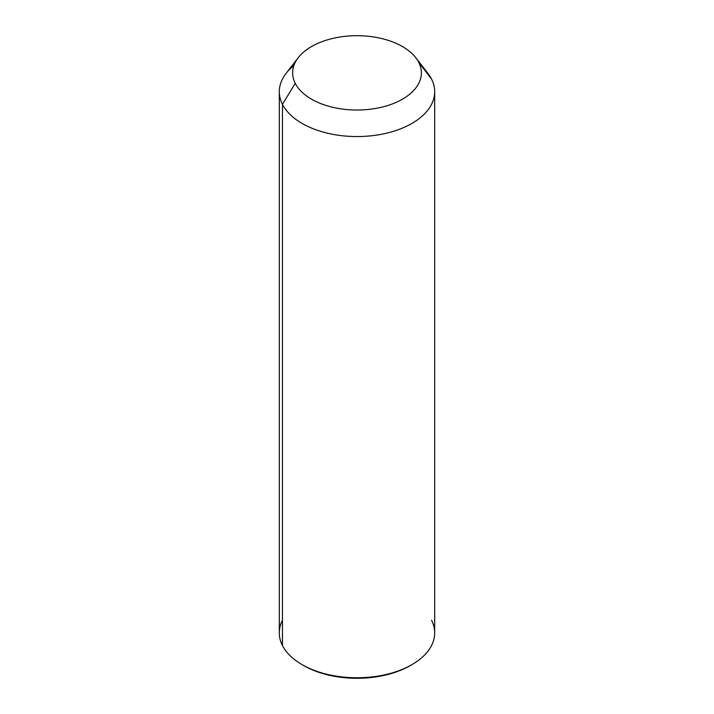 <?xml version="1.0" encoding="UTF-8"?>
<svg xmlns="http://www.w3.org/2000/svg" width="714" height="714" viewBox="0 0 714 714"><rect width="100%" height="100%" fill="white"/><g stroke="black" fill="none" stroke-linecap="round" stroke-linejoin="round"><path stroke-width="1.07" d="M434.692 91.704L434.692 632.916A77.692 44.857 180 0 1 368.049 677.309A77.692 44.857 180 0 1 282.449 645.545L282.449 104.333L295.23 83.333A64.376 37.164 0 0 0 375.127 108.528A64.376 37.164 0 0 0 418.77 62.404L431.551 79.075A77.692 44.857 180 0 1 378.875 134.741A77.692 44.857 180 0 1 282.449 104.333A77.692 44.857 180 0 1 286.073 73.39L298.238 57.691A64.376 37.164 0 0 0 295.23 83.333L282.449 104.333A77.692 44.857 0 0 0 368.049 136.097A77.692 44.857 0 0 0 434.692 91.704A77.692 44.857 0 0 0 431.551 79.075L418.77 62.404A64.376 37.164 0 0 0 415.762 57.691A64.376 37.164 0 0 0 357 35.7A64.376 37.164 0 0 0 298.238 57.691M415.762 57.691L427.927 73.39A77.692 44.857 180 0 1 431.551 79.075A77.692 44.857 0 0 0 423.313 68.33M295.23 83.333A64.376 37.164 180 0 1 338.873 37.199A64.376 37.164 180 0 1 418.77 62.404A64.376 37.164 180 0 1 375.127 108.528A64.376 37.164 180 0 1 295.23 83.333M282.449 620.288A77.692 44.857 0 0 0 282.449 645.545A77.692 44.857 180 0 1 279.308 632.916L279.308 91.704A77.692 44.857 0 0 0 282.449 104.333L282.449 645.545A77.692 44.857 0 0 0 302.067 664.627A77.692 44.857 0 0 0 411.933 664.627A77.692 44.857 0 0 0 431.551 620.288M293.891 65.545A77.692 44.857 0 0 0 279.308 91.704M411.933 664.627L410.371 665.537A75.47 43.572 180 0 1 303.628 665.537A75.47 43.572 180 0 1 302.861 665.082A75.47 43.572 0 0 0 411.139 665.082M302.067 664.627L303.628 665.537"/></g></svg>

